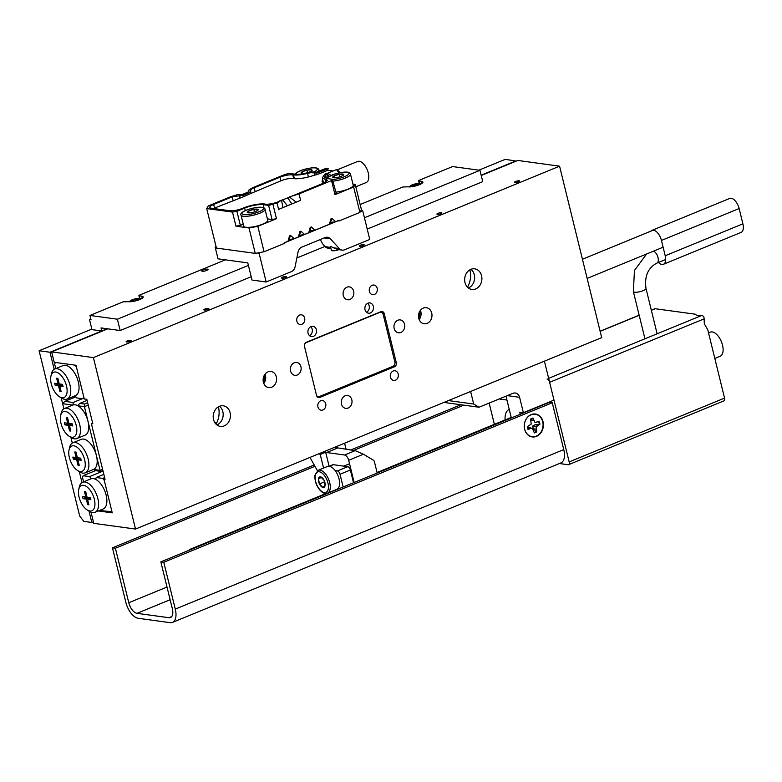 <?xml version="1.0" encoding="UTF-8"?>
<svg xmlns="http://www.w3.org/2000/svg" width="782" height="782" viewBox="0 0 782 782"><rect width="100%" height="100%" fill="white"/><g stroke="black" fill="none" stroke-linecap="round" stroke-linejoin="round"><path stroke-width="1.17" d="M218.393 406.806A19.501 16.109 -82.2 0 1 216.018 424.137M219.459 406.278A10.401 8.592 -82.2 0 1 223.075 416.239A10.401 8.592 -82.2 0 1 216.966 424.9A10.401 8.592 -82.2 0 1 216.907 424.929M219.41 406.308A10.401 8.592 -82.2 0 1 223.232 405.799A10.401 8.592 -82.2 0 1 230.426 414.959A10.401 8.592 -82.2 0 1 224.219 425.897A10.401 8.592 -82.2 0 1 220.407 426.405A10.401 8.592 -82.2 0 1 213.203 417.246A10.401 8.592 -82.2 0 1 219.41 406.308M470.93 269.321A10.401 8.592 -82.2 0 1 474.537 279.282A10.401 8.592 -82.2 0 1 468.428 287.942A10.401 8.592 -82.2 0 1 468.369 287.962M470.872 269.34A10.401 8.592 -82.2 0 1 474.694 268.832A10.401 8.592 -82.2 0 1 481.898 277.991A10.401 8.592 -82.2 0 1 475.691 288.939A10.401 8.592 -82.2 0 1 471.869 289.448A10.401 8.592 -82.2 0 1 464.664 280.288A10.401 8.592 -82.2 0 1 470.872 269.34M469.865 269.839A19.501 16.109 -82.2 0 1 467.489 287.17M367.726 303.279A5.2 4.301 -82.2 0 1 369.28 308.069A5.2 4.301 -82.2 0 1 366.494 312.262M367.99 303.162A5.2 4.301 -82.2 0 1 369.896 302.908A5.2 4.301 -82.2 0 1 373.503 307.482A5.2 4.301 -82.2 0 1 370.394 312.956A5.2 4.301 -82.2 0 1 368.488 313.211A5.2 4.301 -82.2 0 1 364.881 308.636A5.2 4.301 -82.2 0 1 367.99 303.162M310.747 326.68A5.2 4.301 -82.2 0 1 312.301 331.47A5.2 4.301 -82.2 0 1 309.516 335.664M311.011 326.553A5.2 4.301 -82.2 0 1 312.917 326.299A5.2 4.301 -82.2 0 1 316.524 330.884A5.2 4.301 -82.2 0 1 313.416 336.358A5.2 4.301 -82.2 0 1 311.51 336.612A5.2 4.301 -82.2 0 1 307.913 332.027A5.2 4.301 -82.2 0 1 311.011 326.553M126.576 341.988A2.561 0.626 -13.8 0 0 129.441 341.568A2.561 0.626 -13.8 0 0 131.102 340.541A2.561 0.626 -13.8 0 0 130.662 340.307A2.561 0.626 -13.8 0 0 127.798 340.737A2.561 0.626 -13.8 0 0 126.137 341.763A2.561 0.626 -13.8 0 0 126.576 341.988M204.278 310.083A2.561 0.626 -13.8 0 0 207.132 309.662A2.561 0.626 -13.8 0 0 208.804 308.636A2.561 0.626 -13.8 0 0 208.354 308.411A2.561 0.626 -13.8 0 0 205.5 308.831A2.561 0.626 -13.8 0 0 203.828 309.858A2.561 0.626 -13.8 0 0 204.278 310.083M281.97 278.177A2.561 0.626 -13.8 0 0 284.834 277.757A2.561 0.626 -13.8 0 0 286.495 276.73A2.561 0.626 -13.8 0 0 286.056 276.505A2.561 0.626 -13.8 0 0 283.192 276.926A2.561 0.626 -13.8 0 0 281.53 277.952A2.561 0.626 -13.8 0 0 281.97 278.177M359.671 246.281A2.561 0.626 -13.8 0 0 362.525 245.861A2.561 0.626 -13.8 0 0 364.197 244.825A2.561 0.626 -13.8 0 0 363.747 244.6A2.561 0.626 -13.8 0 0 360.893 245.02A2.561 0.626 -13.8 0 0 359.221 246.047A2.561 0.626 -13.8 0 0 359.671 246.281M437.363 214.376A2.561 0.626 -13.8 0 0 440.227 213.955A2.561 0.626 -13.8 0 0 441.889 212.929A2.561 0.626 -13.8 0 0 441.449 212.704A2.561 0.626 -13.8 0 0 438.585 213.124A2.561 0.626 -13.8 0 0 436.923 214.151A2.561 0.626 -13.8 0 0 437.363 214.376M515.064 182.47A2.561 0.626 -13.8 0 0 517.919 182.05A2.561 0.626 -13.8 0 0 519.59 181.023A2.561 0.626 -13.8 0 0 519.14 180.798A2.561 0.626 -13.8 0 0 516.276 181.219A2.561 0.626 -13.8 0 0 514.615 182.245A2.561 0.626 -13.8 0 0 515.064 182.47M349.965 299.438A6.5 5.366 97.8 0 0 353.845 292.595A6.5 5.366 97.8 0 0 349.349 286.877A6.5 5.366 97.8 0 0 346.964 287.19A6.5 5.366 97.8 0 0 343.083 294.032A6.5 5.366 97.8 0 0 347.579 299.75A6.5 5.366 97.8 0 0 349.965 299.438M348.137 408.048A6.5 5.366 97.8 0 0 352.017 401.215A6.5 5.366 97.8 0 0 347.511 395.487A6.5 5.366 97.8 0 0 345.126 395.8A6.5 5.366 97.8 0 0 341.245 402.642A6.5 5.366 97.8 0 0 345.752 408.37A6.5 5.366 97.8 0 0 348.137 408.048M271.735 387.178A8.123 6.715 97.8 0 0 276.584 378.625A8.123 6.715 97.8 0 0 270.953 371.47A8.123 6.715 97.8 0 0 267.972 371.87A8.123 6.715 97.8 0 0 263.123 380.423A8.123 6.715 97.8 0 0 268.744 387.579A8.123 6.715 97.8 0 0 271.735 387.178M263.769 383.405A8.123 6.715 97.8 0 0 265.039 374.158M263.309 381.87A6.667 5.503 97.8 0 0 264.179 375.507M427.128 323.377A8.123 6.715 97.8 0 0 431.977 314.823A8.123 6.715 97.8 0 0 426.346 307.668A8.123 6.715 97.8 0 0 423.365 308.059A8.123 6.715 97.8 0 0 418.517 316.612A8.123 6.715 97.8 0 0 424.137 323.768A8.123 6.715 97.8 0 0 427.128 323.377M419.162 319.594A8.123 6.715 97.8 0 0 420.433 310.346M418.702 318.059A6.667 5.503 97.8 0 0 419.572 311.705M395.467 380.189A4.878 4.027 97.8 0 0 398.37 375.057A4.878 4.027 97.8 0 0 394.998 370.766A4.878 4.027 97.8 0 0 393.209 371A4.878 4.027 97.8 0 0 390.296 376.132A4.878 4.027 97.8 0 0 393.669 380.433A4.878 4.027 97.8 0 0 395.467 380.189M322.946 409.964A4.878 4.027 97.8 0 0 325.859 404.832A4.878 4.027 97.8 0 0 322.477 400.54A4.878 4.027 97.8 0 0 320.688 400.785A4.878 4.027 97.8 0 0 317.785 405.907A4.878 4.027 97.8 0 0 321.158 410.208A4.878 4.027 97.8 0 0 322.946 409.964M301.891 324.237A4.878 4.027 97.8 0 0 304.804 319.105A4.878 4.027 97.8 0 0 301.422 314.814A4.878 4.027 97.8 0 0 299.633 315.048A4.878 4.027 97.8 0 0 296.72 320.18A4.878 4.027 97.8 0 0 300.102 324.471A4.878 4.027 97.8 0 0 301.891 324.237M374.402 294.462A4.878 4.027 97.8 0 0 377.315 289.33A4.878 4.027 97.8 0 0 373.943 285.039A4.878 4.027 97.8 0 0 372.154 285.274A4.878 4.027 97.8 0 0 369.241 290.405A4.878 4.027 97.8 0 0 372.613 294.697A4.878 4.027 97.8 0 0 374.402 294.462M400.853 332.477A6.5 5.366 97.8 0 0 404.734 325.635A6.5 5.366 97.8 0 0 400.228 319.906A6.5 5.366 97.8 0 0 397.843 320.229A6.5 5.366 97.8 0 0 393.962 327.072A6.5 5.366 97.8 0 0 398.458 332.79A6.5 5.366 97.8 0 0 400.853 332.477M297.258 375.008A6.5 5.366 97.8 0 0 301.138 368.175A6.5 5.366 97.8 0 0 296.632 362.447A6.5 5.366 97.8 0 0 294.247 362.77A6.5 5.366 97.8 0 0 290.366 369.603A6.5 5.366 97.8 0 0 294.873 375.331A6.5 5.366 97.8 0 0 297.258 375.008M330.454 246.594L331.363 250.308A5.2 1.271 -13.8 0 0 332.272 250.768A5.2 1.271 -13.8 0 0 338.831 249.654M380.912 311.676L306.329 342.301A3.255 2.688 97.8 0 0 304.491 346.426L316.524 395.418A3.255 2.688 97.8 0 0 318.675 397.569A3.255 2.688 97.8 0 0 319.867 397.412L394.451 366.787A3.255 2.688 97.8 0 0 396.288 362.662L384.255 313.67A3.255 2.688 97.8 0 0 382.105 311.51A3.255 2.688 97.8 0 0 380.912 311.676M104.925 478.78L103.967 479.171L105.062 479.317L91.367 423.6L92.823 423.795L86.812 399.299L84.27 398.957L75.991 365.272L54.212 362.291L51.651 351.88L93.4 357.599L559.58 166.185L601.69 337.638L135.521 529.062L93.4 357.599M98.356 510.949L112.246 512.855L103.967 479.171M91.044 512.22L93.772 523.344L135.521 529.062M481.233 175.491L517.831 160.457L559.58 166.185M107.779 328.831L51.651 351.88M92.647 423.072L91.367 423.6M317.619 397.139A3.255 2.688 97.8 0 0 317.688 397.119L318.792 396.66M381.704 312.448A3.255 2.688 97.8 0 0 380.981 311.647M304.423 344.94A3.255 2.688 -82.2 0 1 306.27 342.604L379.817 312.399A3.255 2.688 -82.2 0 1 381.01 312.243A3.255 2.688 -82.2 0 1 383.16 314.393L394.89 362.164A3.255 2.688 -82.2 0 1 393.053 366.289L319.506 396.494A3.255 2.688 -82.2 0 1 318.313 396.65A3.255 2.688 -82.2 0 1 316.505 395.36M90.839 318.978L89.5 319.525L91.983 329.633L101.787 330.972L107.193 328.753L49.989 352.242L54.183 369.29M61.201 397.862L63.88 408.791L62.628 403.678L64.818 401.352L73.117 402.495L82.364 398.693M70.898 437.363L72.306 443.081L70.898 437.363M79.324 471.654L82.002 482.582M89.021 511.154L91.807 522.474L83.821 521.389L79.715 516.091L39.1 350.747L49.989 352.242M93.4 521.829L91.807 522.474M478.867 170.173L505.28 159.333L516.237 161.112M516.169 160.818L481.165 175.197M91.856 329.085L39.1 350.747M55.718 372.017A13.656 6.94 -112.3 0 0 50.908 376.23A13.656 6.94 -112.3 0 0 59.276 396.621A13.656 6.94 -112.3 0 0 62.042 397.735A13.656 6.94 -112.3 0 0 66.499 385.917A13.656 6.94 -112.3 0 0 55.718 372.017M50.908 376.23L51.456 373.737A16.256 8.26 67.7 0 1 54.779 368.987A16.256 8.26 67.7 0 1 57.194 368.713A16.256 8.26 67.7 0 1 69.393 383.063A16.256 8.26 67.7 0 1 67.125 399.055A16.256 8.26 67.7 0 1 64.711 399.328A16.256 8.26 67.7 0 1 61.426 398.009L59.276 396.621M75.043 395.79A16.256 8.26 -112.3 0 0 75.414 395.653A16.256 8.26 -112.3 0 0 77.682 379.661A16.256 8.26 -112.3 0 0 65.483 365.311A16.256 8.26 -112.3 0 0 63.068 365.585L54.779 368.987M84.133 398.409L83.175 398.8L83.811 397.119L76.441 367.11L74.906 365.126L55.297 362.437L54.662 364.129L55.757 368.586M75.052 395.8L76.695 397.911L83.175 398.8M63.059 386.455L62.54 384.373L59.237 383.913L57.868 378.341L56.636 378.175L58.005 383.747L54.701 383.297L55.219 385.379L58.523 385.829L59.891 391.401L61.123 391.567L59.755 385.995L63.059 386.455M59.755 385.995L62.765 385.282M60.967 390.961L59.891 391.401M57.066 383.62L57.291 384.529L60.585 384.979L60.742 385.594M60.585 384.979L58.523 385.829M57.291 384.529L55.219 385.379M59.09 383.307L58.005 383.747M83.547 485.299A13.656 6.94 -112.3 0 0 78.728 489.522A13.656 6.94 -112.3 0 0 87.105 509.913A13.656 6.94 -112.3 0 0 89.862 511.017A13.656 6.94 -112.3 0 0 94.329 499.209A13.656 6.94 -112.3 0 0 83.547 485.299M78.728 489.522L79.285 487.02A16.256 8.26 67.7 0 1 82.609 482.279A16.256 8.26 67.7 0 1 85.013 482.005A16.256 8.26 67.7 0 1 97.222 496.355A16.256 8.26 67.7 0 1 94.954 512.347A16.256 8.26 67.7 0 1 92.54 512.621A16.256 8.26 67.7 0 1 89.256 511.301L87.105 509.913M82.609 482.279L90.888 478.867A16.256 8.26 67.7 0 1 91.259 478.74A16.256 8.26 67.7 0 1 93.302 478.594A16.256 8.26 67.7 0 1 95.56 479.327A16.256 8.26 67.7 0 1 106.049 494.791A16.256 8.26 67.7 0 1 103.244 508.945L94.954 512.347M87.066 497.205L90.37 497.655L90.878 499.737L87.574 499.287L88.943 504.859L87.711 504.693L86.343 499.121L83.039 498.662L82.53 496.58L85.834 497.039L84.466 491.467L85.697 491.634L87.066 497.205M95.775 470.529L83.127 475.72L89.607 476.609L103.038 471.096M111.963 511.702L99.431 510.509M83.586 481.868L82.491 477.411L83.127 475.72M103.85 474.4L96.245 477.519L102.735 478.408L104.641 477.626M102.735 478.408L104.27 480.392L111.64 510.402L111.005 512.093M96.245 477.519L95.56 479.327M91.259 478.74L89.607 476.609M90.595 498.564L87.574 499.287M88.796 504.243L87.711 504.693M88.571 498.877L88.415 498.271L86.343 499.121M88.415 498.271L85.111 497.811L83.039 498.662M85.111 497.811L84.886 496.902M86.919 496.59L85.834 497.039M71.739 437.226A13.656 6.94 -112.3 0 0 76.206 425.418A13.656 6.94 -112.3 0 0 65.424 411.508A13.656 6.94 -112.3 0 0 60.605 415.731A13.656 6.94 -112.3 0 0 68.982 436.121A13.656 6.94 -112.3 0 0 71.739 437.226M60.605 415.731L61.162 413.228A16.256 8.26 67.7 0 1 64.476 408.487A16.256 8.26 67.7 0 1 66.89 408.214A16.256 8.26 67.7 0 1 79.099 422.563A16.256 8.26 67.7 0 1 76.831 438.555A16.256 8.26 67.7 0 1 74.417 438.829A16.256 8.26 67.7 0 1 71.133 437.509L68.982 436.121M80.165 471.526A13.656 6.94 -112.3 0 0 84.632 459.708A13.656 6.94 -112.3 0 0 73.85 445.808A13.656 6.94 -112.3 0 0 69.031 450.021A13.656 6.94 -112.3 0 0 77.408 470.412A13.656 6.94 -112.3 0 0 80.165 471.526M69.031 450.021L69.578 447.529A16.256 8.26 67.7 0 1 72.902 442.778A16.256 8.26 67.7 0 1 75.316 442.504A16.256 8.26 67.7 0 1 87.525 456.854A16.256 8.26 67.7 0 1 85.248 472.846A16.256 8.26 67.7 0 1 82.833 473.12A16.256 8.26 67.7 0 1 79.549 471.8L77.408 470.412M72.902 442.778L81.191 439.376A16.256 8.26 67.7 0 1 83.606 439.103A16.256 8.26 67.7 0 1 96.44 455.652A16.256 8.26 67.7 0 1 93.537 469.444A16.256 8.26 67.7 0 1 93.517 469.454L100.047 470.353L100.966 471.399L96.294 470.764L93.4 469.503M64.476 408.487L72.765 405.086A16.256 8.26 67.7 0 1 72.794 405.076A16.256 8.26 67.7 0 1 75.18 404.812A16.256 8.26 67.7 0 1 77.868 405.77A16.256 8.26 67.7 0 1 88.014 421.361A16.256 8.26 67.7 0 1 85.111 435.154L76.831 438.555M72.824 457.089L76.128 457.538L74.759 451.967L76.001 452.133L77.369 457.705L80.673 458.164L81.181 460.246L77.877 459.787L79.246 465.358L78.014 465.192L76.646 459.62L73.342 459.171L72.824 457.089M69.588 430.902L68.22 425.33L64.916 424.87L64.407 422.788L67.711 423.248L66.343 417.676L67.575 417.842L68.943 423.414L72.247 423.864L72.755 425.946L69.451 425.496L70.82 431.068L69.588 430.902L70.673 430.452M88.229 405.096L84.407 406.66L100.047 470.353L102.598 469.308M87.076 400.394L79.754 403.404L84.417 404.04L84.407 406.66L77.868 405.77M102.921 470.598L100.966 471.399M75.844 396.826L64.818 401.352M73.097 404.959L73.117 402.495M72.794 405.076L62.628 403.678M215.148 423.091L216.956 422.348M84.417 404.04L87.643 402.71M79.754 403.404L77.643 405.643M70.439 425.095L70.292 424.479L68.22 425.33M70.292 424.479L66.988 424.02L64.916 424.87M66.988 424.02L66.763 423.121M68.796 422.798L67.711 423.248M72.472 424.773L69.451 425.496M77.213 457.089L76.128 457.538M80.888 459.063L77.877 459.787M79.099 464.752L78.014 465.192M78.865 459.386L78.718 458.77L76.646 459.62M78.718 458.77L75.414 458.32L73.342 459.171M75.414 458.32L75.189 457.411M343.142 487L340.014 474.254A3.255 1.652 -112.3 0 0 337.443 470.94L335.214 470.637M353.503 482.748L350.375 470.002L340.014 474.254M354.138 482.484L348.694 460.295A5.2 2.639 -112.3 0 0 344.588 455.007L326.593 452.534A6.5 3.304 67.7 0 1 325.664 452.231L329.105 466.248L332.8 464.752A3.255 1.652 67.7 0 1 333.288 464.694L329.408 466.287M337.443 470.94L347.804 466.688L333.288 464.694M347.804 466.688A3.255 1.652 67.7 0 1 350.375 470.002M188.941 550.323A9.755 4.956 67.7 0 1 190.221 549.228A9.755 4.956 67.7 0 1 191.903 549.111M524.624 429.259A11.564 9.55 97.8 0 0 536.511 436.366A11.564 9.55 97.8 0 0 543.04 421.703A11.564 9.55 97.8 0 0 531.164 414.597A11.564 9.55 97.8 0 0 524.624 429.259M314.217 464.987L112.452 547.83L115.394 548.241L128.776 602.736A10.401 5.288 -112.3 0 0 136.997 613.332L168.941 617.712A10.401 5.288 -112.3 0 0 170.486 617.536A10.401 5.288 -112.3 0 0 172.343 608.709L160.838 561.857L549.316 402.349L552.258 402.75L563.763 449.591A15.669 7.967 -112.3 0 1 560.968 462.895L172.49 622.404A15.669 7.967 -112.3 0 0 175.285 609.11L163.78 562.268L552.258 402.75M112.452 547.83L125.843 602.336A15.669 7.967 -112.3 0 0 138.219 618.288L170.163 622.668A15.669 7.967 -112.3 0 0 172.49 622.404M160.838 561.857L163.78 562.268M115.394 548.241L314.95 466.297M353.611 450.422L463.853 405.154M494.38 424.343L492.65 417.324M350.668 450.021L460.921 404.753M538.661 421.664A7.341 6.07 -82.2 0 1 539.072 422.818A7.341 6.07 -82.2 0 1 539.326 424.215L535.211 424.694L532.395 426.151L533.48 428.829L536.227 431.615A7.341 6.07 -82.2 0 1 534.262 432.563M532.405 428.507L534.35 432.886A7.537 6.227 97.8 0 0 536.735 431.82L536.149 426.835L539.893 424.264A7.537 6.227 97.8 0 0 539.639 422.808A7.537 6.227 97.8 0 0 539.13 421.449L534.947 422.417L533.001 418.038A7.537 6.227 97.8 0 0 532.19 418.253A7.537 6.227 97.8 0 0 530.616 419.093L531.203 424.079L527.459 426.649A7.537 6.227 97.8 0 0 528.212 429.465L530.538 428.428L532.405 428.507L529.277 427.529L528.29 427.783L527.938 429.289M524.732 429.435A11.31 9.345 -82.2 0 1 530.822 414.91A11.31 9.345 -82.2 0 1 542.62 421.478A11.31 9.345 -82.2 0 1 536.53 436.014A11.31 9.345 -82.2 0 1 524.732 429.435M532.004 418.331A7.341 6.07 -82.2 0 1 532.591 418.175L533.001 418.038M532.591 418.175L531.271 420.657L533.744 420.775M536.814 422.485L534.947 422.417M539.326 424.215L539.893 424.264M536.227 431.615L536.735 431.82M528.29 427.783L530.538 428.428M535.211 424.694L537.576 425.3M532.395 426.151L536.149 426.835M533.48 428.829L535.993 429.083M448.428 400.58L473.697 404.04L479.043 407.236L512.914 393.326A6.5 5.366 -82.2 0 1 515.309 393.004A6.5 5.366 -82.2 0 1 519.6 397.324L523.373 412.671L553.988 400.101L544.419 361.157M473.697 404.04L470.608 391.469M509.248 409.455A17.878 9.091 -112.3 0 0 509.053 409.533A17.878 9.091 -112.3 0 0 505.104 419.944M493.168 419.406L489.151 403.082M551.085 402.593L550.802 401.41M479.043 407.236L443.932 402.427M520.255 414.274L519.737 412.173L523.373 412.671M505.983 396.171L511.34 417.94M724.562 398.106L707.788 329.808L704.338 323.826L704.113 318.861L549.609 382.3L569.169 461.908L724.562 398.106A3.255 1.652 67.7 0 1 723.976 400.863L568.582 464.664A3.255 1.652 -112.3 0 0 569.169 461.908M708.541 332.888L710.33 332.155A13.001 6.608 67.7 0 1 722.529 345.175A13.001 6.608 67.7 0 1 720.212 356.211L714.816 358.43M651.318 310.19L654.759 308.773A3.255 1.652 67.7 0 1 655.248 308.724L695.726 314.266C695.912 315.371 697.847 315.801 701.542 315.557C703.272 315.645 704.132 316.749 704.113 318.861M568.582 464.664A3.255 1.652 -112.3 0 1 568.103 464.723L559.404 463.531M549.609 382.3A3.255 1.652 -112.3 0 0 547.048 378.996M377.188 473.022L374.461 461.898A3.255 2.688 97.8 0 0 373.17 460.051L363.454 454.234L348.694 460.295M344.608 443.208L346.133 449.396M325.664 452.231L320.229 454.459L323.572 468.076M320.229 454.459A6.5 3.304 67.7 0 1 319.105 453.677M309.975 457.431L317.414 470.686M324.501 493.286L324.677 494.019M334.452 447.372L355.204 450.637L363.454 454.234M327.511 493.159L336.837 489.337A12.356 6.276 -112.3 0 0 339.417 480.793A12.356 6.276 -112.3 0 0 333.855 469.024A12.356 6.276 -112.3 0 0 327.453 466.483L318.127 470.305A12.356 6.276 67.7 0 1 324.54 472.846A12.356 6.276 67.7 0 1 330.102 484.625A12.356 6.276 67.7 0 1 327.511 493.159C325.371 494.029 322.986 493.168 320.346 490.588C316.397 485.984 314.599 480.91 314.931 475.368L318.127 470.305M322.761 487.391A5.63 2.864 -112.3 0 0 325.097 485.612A5.63 2.864 -112.3 0 0 324.119 480.383A5.63 2.864 -112.3 0 0 320.806 476.932A5.63 2.864 -112.3 0 0 318.47 478.711A5.63 2.864 -112.3 0 0 319.447 483.941A5.63 2.864 -112.3 0 0 322.761 487.391L325.097 485.612L324.119 480.383L320.806 476.932L318.47 478.711L319.447 483.941L322.761 487.391M321.451 477.479L318.47 478.711M324.53 481.859L319.447 483.941M355.8 186.81L366.22 182.529A11.378 5.787 -112.3 0 0 367.814 171.326A11.378 5.787 -112.3 0 0 359.27 161.287A11.378 5.787 -112.3 0 0 357.579 161.473L337.462 169.733M214.571 208.061L213.672 204.415A9.423 2.297 166.2 0 0 209.781 207.386A9.423 2.297 166.2 0 0 211.433 208.227L229.761 210.739A9.423 2.297 166.2 0 0 242.537 208.374L243.573 207.944A15.601 3.802 166.2 0 1 264.717 204.034L265.44 204.141A9.423 2.297 166.2 0 0 276.896 202.274L323.543 183.164L327.443 180.241M236.887 211.287L244.658 208.1A13.656 3.324 166.2 0 1 263.163 204.679L268.607 205.422L272.068 219.507L276.476 218.696L257.825 226.35L249.018 227.982L235.949 226.184L240.348 225.372L236.887 211.287L232.489 212.098L206.712 208.569L216.419 248.07L255.255 253.388L249.018 227.982M277.024 202.958L281.461 200.192L283.006 207.582L278.607 209.39L277.024 202.958L268.607 205.422M213.672 204.415L232.195 196.82L233.085 200.456M255.098 191.414L254.209 187.778C251.755 188.589 250.572 189.782 250.66 191.355L250.983 193.418L243.202 196.859L243.564 195.207L232.195 196.82L237.396 194.679L230.925 196.644L208.266 205.949L206.712 208.569M316.583 174.787L316.544 173.076L318.753 172.49L319.252 173.78L312.722 175.735A16.901 4.115 166.2 0 1 293.524 178.619L292.8 178.521A8.455 2.063 -13.8 0 0 281.344 180.642L250.983 193.418M250.66 191.355L248.559 193.154L247.972 194.894M243.564 195.207L248.559 193.154M243.202 196.859L215.05 207.865A8.455 2.063 -13.8 0 0 213.613 208.52M240.182 195.666L239.292 198.217M318.753 172.49L328.02 168.677L327.541 170.378L319.252 173.78M328.098 168.365L328.098 168.365A6.823 3.47 -112.3 0 0 328.078 168.345L326.475 168.208L316.299 172.206L312.878 171.835L307.336 172.861C302.321 174.083 298.313 174.523 295.293 174.19L289.848 173.438L285.44 174.259L252.938 187.602L249.008 189.909L248.754 191.385L247.708 192.235L242.615 194.327L237.396 194.679M314.501 175.383L314.657 172.949L316.544 173.076M308.411 176.976L307.522 173.379L310.835 172.675L314.657 172.949M307.522 173.379C301.676 174.806 296.994 175.324 293.475 174.933L294.403 178.707M249.008 189.909L279.976 177.191C284.844 175.373 289.105 174.591 292.751 174.836L293.475 174.933M333.083 170.994L327.668 170.251M339.701 172.714L339.026 171.805M352.926 184.063L355.204 184.376L361.44 209.791L359.896 212.411L339.173 220.925L337.941 220.749M279.77 201.091L276.896 202.274M325.752 182.089L325.058 179.264L327.433 180.192M325.058 179.264L322.282 177.846L324.628 174.562L326.231 173.643M280.953 200.651L281.491 200.329M299.037 193.916L300.62 200.348L296.222 202.157L289.35 196.947L299.037 193.916L331.539 180.574L332.321 179.264L336.348 193.633M359.896 212.411L353.65 187.006L355.204 184.376M353.65 187.006L334.999 194.659L335.781 193.35M339.496 171.874L338.86 171.786L339.779 172.998M331.05 175.403L327.629 173.223L336.504 169.586L337.218 169.596L336.504 169.586L338.997 172.9M332.321 179.264L326.876 178.511L324.491 177.309L326.671 173.731L329.046 176.429M328.137 177.025L326.671 173.731M243.261 224.18L240.348 225.372M267.395 218.862L272.068 219.507M257.825 226.35L264.072 251.765L255.255 253.388M288.45 239.673L294.218 238.706L290.562 235.441L289.526 235.861L288.001 241.257L284.638 242.645L284.785 243.251L264.072 251.765M329.887 222.655L335.654 221.687L339.026 220.309L339.173 220.925M309.173 231.159L314.941 230.201L329.437 224.248L330.962 218.852L331.998 218.422L335.654 221.687M298.812 235.411L304.579 234.453L308.724 232.753L310.249 227.357L311.285 226.936L314.941 230.201M294.218 238.706L298.362 237.005L299.887 231.609L300.923 231.189L304.579 234.453M287.708 197.719L291.813 203.965L287.414 205.774L282.625 199.811M287.414 205.774L283.006 207.582M296.222 202.157L291.813 203.965M325.713 175.373L326.465 178.452M331.998 218.422L330.503 222.401M311.285 226.936L309.78 230.915M300.923 231.189L299.418 235.167M290.562 235.441L289.057 239.419M326.553 173.614L327.629 173.223M324.344 182.812A16.901 4.115 166.2 0 1 322.164 181.453A16.901 4.115 166.2 0 1 322.78 179.88M329.779 223.026A11.378 2.776 -13.8 0 0 333.396 222M339.329 248.578A6.5 5.366 97.8 0 0 342.184 250.113L337.628 249.487L333.474 247.777L339.329 248.578L330.336 238.784L324.188 237.943M330.942 248.568L328.02 248.168A6.5 5.366 -82.2 0 1 325.175 246.633L330.307 247.376L330.942 246.535L333.474 247.777M216.106 246.799L215.167 247.19L218.022 258.822L247.796 262.899L252.009 280.044L266.163 281.989L259.096 253.212L261.423 252.254M325.175 246.633L322.683 243.925L320.249 239.556M360.355 211.629L362.692 210.671L369.759 239.448L344.569 249.79A6.5 5.366 97.8 0 1 342.184 250.113M330.336 238.784A6.5 5.366 -82.2 0 0 327.492 237.249A6.5 5.366 -82.2 0 0 325.107 237.562L301.793 247.132A6.5 5.366 -82.2 0 0 298.059 252.039L295.088 266.74A6.5 5.366 97.8 0 1 291.354 271.647L266.163 281.989M215.167 247.19L216.233 247.337M257.464 252.987L259.096 253.212M284.648 242.713L338.088 220.768M361.049 210.446L362.692 210.671M330.307 247.376L330.874 248.305M202.313 271.266A3.255 0.792 -13.8 0 0 205.94 270.738A3.255 0.792 -13.8 0 0 208.051 269.428A3.255 0.792 -13.8 0 0 207.484 269.145A3.255 0.792 -13.8 0 0 203.858 269.682A3.255 0.792 -13.8 0 0 201.746 270.983A3.255 0.792 -13.8 0 0 202.313 271.266M248.412 265.401L117.388 319.203L89.979 315.449L123.126 301.832L128.238 301.686A8.455 2.063 -13.8 0 0 137.681 300.298A8.455 2.063 -13.8 0 0 143.184 296.906A8.455 2.063 -13.8 0 0 141.708 296.153L139.235 295.821L139.851 298.313M360.15 204.513L402.838 186.986L407.94 186.83A8.455 2.063 -13.8 0 0 417.383 185.442A8.455 2.063 -13.8 0 0 422.886 182.05A8.455 2.063 -13.8 0 0 421.41 181.307L418.947 180.965L419.553 183.467M101.787 330.972L101.034 327.912L120.164 330.532L117.388 319.203M364.432 217.767L479.962 170.32L482.748 181.649L367.217 229.097M324.98 246.428L296.857 257.982M251.188 276.73L120.164 330.532M225.411 259.839L139.704 295.029L139.235 295.821M479.962 170.32L452.563 166.566L419.406 180.183L418.947 180.965M89.5 319.525L91.025 319.73L89.979 315.449M134.993 300.767L134.729 299.702L132.862 299.692L131.151 300.562L133.223 300.64L131.376 301.647M134.729 299.702L135.628 299.486L135.892 300.591M137.495 300.356L137.319 299.653L139.196 298.616L135.628 299.486M137.319 299.653L137.671 300.298M139.294 299.731L137.524 299.711M134.103 301.226L136.684 300.591M132.49 300.571L132.862 299.692M133.018 300.298L133.966 301.256M137.065 300.483L137.329 299.682M137.368 299.574L137.339 298.607M137.485 299.223L138.013 299.223M416.679 185.657L419.543 184.405L419.181 183.838L416.679 184.513L416.835 185.139M413.072 186.136L412.925 185.51L410.413 186.184L410.775 186.742L414.157 186.302M412.925 185.51L415.75 184.591L415.604 183.975L413.101 184.65L413.453 185.207M416.268 185.784L415.604 183.975M415.965 184.542L416.679 184.513M415.75 184.591L416.141 185.813M419.328 184.454L419.181 183.838M307.473 172.754L311.216 171.268L311.5 169.792L306.906 170.085L302.028 171.845A5.63 1.369 -13.8 0 0 301.735 173.321A5.63 1.369 -13.8 0 0 305.078 173.262A5.63 1.369 -13.8 0 0 306.329 173.027A5.63 1.369 -13.8 0 0 308.773 172.363A5.63 1.369 -13.8 0 0 311.216 171.268A5.63 1.369 -13.8 0 0 311.5 169.792A5.63 1.369 -13.8 0 0 306.906 170.085A5.63 1.369 -13.8 0 0 302.028 171.845L301.735 173.321L304.863 173.281M307.551 172.734L306.906 170.085M302.399 173.369L302.028 171.845M241.042 215.148L243.749 226.174A12.356 3.011 -13.8 0 0 247.718 227.376A12.356 3.011 -13.8 0 0 260.963 224.805A12.356 3.011 -13.8 0 0 267.737 220.28L265.03 209.253A12.356 3.011 166.2 0 1 258.265 213.789A12.356 3.011 166.2 0 1 245.01 216.35A12.356 3.011 166.2 0 1 241.042 215.148C238.872 212.186 250.611 207.641 260.22 207.191C263.407 207.338 265.01 208.032 265.03 209.253M253.309 212.254L256.809 210.984L257.943 209.341L253.867 209.341A5.63 1.369 -13.8 0 0 248.656 210.974A5.63 1.369 -13.8 0 0 247.532 212.616A5.63 1.369 -13.8 0 0 251.198 212.684A5.63 1.369 -13.8 0 0 251.608 212.616A5.63 1.369 -13.8 0 0 254.893 211.775A5.63 1.369 -13.8 0 0 256.809 210.984A5.63 1.369 -13.8 0 0 257.943 209.341A5.63 1.369 -13.8 0 0 253.867 209.341L248.656 210.974L247.532 212.616L251.608 212.616M254.492 211.902L253.867 209.341M249.106 212.782L248.656 210.974M650.917 231.13A10.078 5.122 67.7 0 1 651.993 230.348A10.078 5.122 67.7 0 1 661.445 240.436L665.208 255.743A10.078 5.122 67.7 0 1 663.41 264.296A10.078 5.122 67.7 0 1 661.904 264.463A10.078 5.122 67.7 0 1 658.424 262.478M651.993 230.348L729.684 198.442A10.078 5.122 67.7 0 1 739.137 208.53L742.9 223.847A10.078 5.122 67.7 0 1 741.101 232.391L663.41 264.296M335.977 192.128A12.356 3.011 -13.8 0 0 344.901 190.231A12.356 3.011 -13.8 0 0 353.21 185.187L350.502 174.161A12.356 3.011 166.2 0 1 342.193 179.205A12.356 3.011 166.2 0 1 333.269 181.101M338.401 177.25L342.262 175.891L343.415 174.249L339.349 174.239L334.139 175.872A5.63 1.369 -13.8 0 0 332.985 177.524A5.63 1.369 -13.8 0 0 336.661 177.592A5.63 1.369 -13.8 0 0 337.052 177.534A5.63 1.369 -13.8 0 0 340.356 176.683A5.63 1.369 -13.8 0 0 342.262 175.891A5.63 1.369 -13.8 0 0 343.415 174.249A5.63 1.369 -13.8 0 0 339.349 174.239A5.63 1.369 -13.8 0 0 334.139 175.872L332.985 177.524L336.045 177.661M339.975 176.8L339.349 174.239M334.588 177.69L334.139 175.872M317.688 397.119L319.867 397.412M392.496 366.514L394.451 366.787M382.789 313.474L384.255 313.67M394.959 362.477L396.288 362.662M379.319 312.331L379.817 312.399M128.776 602.736L167.016 587.038M136.997 613.332L170.134 599.726M175.285 609.11L563.763 449.591M168.941 617.712L171.708 616.578M506.932 400.022L499.199 398.957M519.6 397.324L507.293 395.633M548.641 378.341L701.542 315.557M655.248 308.724L651.357 310.317M639.187 315.312L600.146 331.343M337.208 448.174L326.593 452.534M344.588 455.007L355.204 450.637M320.249 490.109A11.056 5.621 -112.3 0 0 328.284 488.936A11.056 5.621 -112.3 0 0 323.318 474.215A11.056 5.621 -112.3 0 0 315.283 475.388A11.056 5.621 -112.3 0 0 320.249 490.109M293.69 178.638L292.751 174.836M280.875 180.838L279.976 177.191M326.358 181.698L325.791 179.361M263.163 204.679L263.954 207.895M245.284 210.632L244.658 208.1M235.949 226.184L232.489 212.098M292.566 195.881L297.766 193.75M312.878 171.835L310.835 172.675M273.016 204.61L276.476 218.696M334.999 194.659L331.539 180.574M142.216 298.255L141.708 296.153M421.928 183.399L421.41 181.307M329.808 222.938A8.455 2.063 -13.8 0 0 332.741 222.098M130.594 301.715A5.2 1.271 166.2 0 1 131.542 300.122A5.2 1.271 166.2 0 1 137.73 298.441A5.2 1.271 166.2 0 1 140.144 299.369M133.204 301.393L133.057 300.796M410.306 186.869A5.2 1.271 166.2 0 1 409.973 186.634A5.2 1.271 166.2 0 1 414.255 184.171A5.2 1.271 166.2 0 1 419.983 183.956A5.2 1.271 166.2 0 1 419.856 184.523M413.658 186.008L413.463 185.217L413.649 186.008M314.071 171.835A11.056 2.688 -13.8 0 0 315.381 167.935A11.056 2.688 -13.8 0 0 301.735 170.212A11.056 2.688 -13.8 0 0 295.899 174.249M319.242 171.18L318.919 169.841A12.356 3.011 166.2 0 1 317.248 171.981M259.917 207.269A11.056 2.688 -13.8 0 0 244.737 210.974A11.056 2.688 -13.8 0 0 245.558 214.688A11.056 2.688 -13.8 0 0 260.738 210.984A11.056 2.688 -13.8 0 0 259.917 207.269M653.527 251.149A6.5 3.304 67.7 0 1 657.936 257.239A6.5 3.304 67.7 0 1 656.87 263.114C647.975 267.835 644.348 276.31 646.01 288.558L657.124 333.797M646.636 253.974L634.446 270.474L633.381 291.657A6.5 1.584 -13.8 0 0 634.515 292.233A6.5 1.584 -13.8 0 0 641.778 291.158A6.5 1.584 -13.8 0 0 646.01 288.558M665.208 255.743L742.9 223.847M661.445 240.436L739.137 208.53M332.868 179.518A11.056 2.688 -13.8 0 0 341.499 177.758A11.056 2.688 -13.8 0 0 348.44 172.675A11.056 2.688 -13.8 0 0 334.901 174.015A11.056 2.688 -13.8 0 0 327.492 178.599M379.905 312.086L381.01 312.243M316.974 396.464L318.313 396.65M67.125 399.055L75.414 395.653M85.248 472.846L93.537 469.444M190.221 549.228L326.006 493.481M377.071 472.514L511.213 417.432M639.158 315.185L600.117 331.216M352.672 476.502L352.037 476.766M349.534 463.736L343.718 466.131M327.658 170.29L328.147 168.55M323.435 182.558L322.282 177.846M279.164 201.082L281.422 200.153M339.075 171.864L337.247 169.44M324.784 174.2L326.358 173.555M419.25 183.447L418.605 180.789M139.548 298.294L138.893 295.645M141.434 298.744L135.882 298.646L131.112 300.22L129.157 301.754M133.399 301.363L133.223 300.64M421.146 183.887L419.533 183.467L413.737 184.249L408.869 186.908M295.156 174.171L296.349 172.851L301.598 170.222C312.057 167.055 317.824 166.928 318.919 169.841M653.302 230.152L582.443 259.253M663.107 247.21L587.145 278.402M633.381 291.657L644.954 338.792M665.668 259.507L656.87 263.114M326.739 178.501L327.932 177.182L334.813 173.995C344.481 171.366 349.71 171.424 350.502 174.161"/></g></svg>
